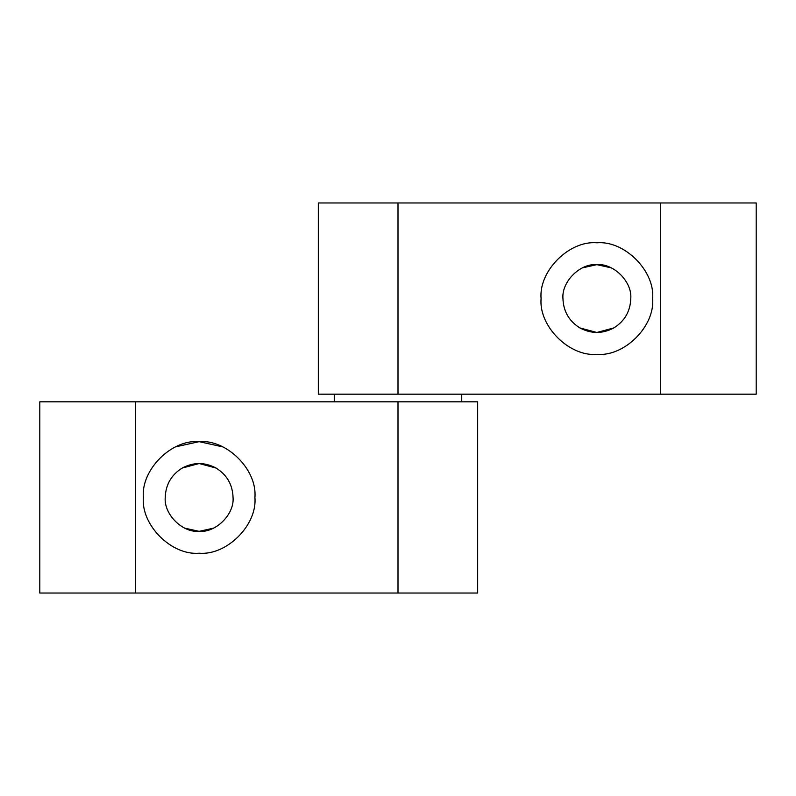 <?xml version="1.0" encoding="UTF-8"?>
<svg xmlns="http://www.w3.org/2000/svg" width="796" height="796" viewBox="0 0 796 796"><rect width="100%" height="100%" fill="white"/><g stroke="black" fill="none" stroke-linecap="round" stroke-linejoin="round"><path stroke-width="1.19" d="M318.33 202.97L318.33 394.179L398 394.179L398 202.97L318.33 202.97L398 202.97L398 394.179L756.2 394.179L756.2 202.97L756.2 394.179L660.59 394.179L660.59 202.97L660.59 394.179L318.33 394.179L318.33 202.97M582.563 267.824L596.861 264.66L611.149 267.824L596.861 264.66L582.563 267.824M630.77 298.57C632.283 281.794 613.636 263.148 596.861 264.66C580.085 263.148 561.439 281.794 562.951 298.57C561.439 281.794 580.085 263.148 596.861 264.66C613.636 263.148 632.283 281.794 630.77 298.57C630.313 311.355 624.661 321.146 613.815 327.932C602.512 333.932 591.209 333.932 579.906 327.932C569.06 321.146 563.409 311.355 562.951 298.57C563.409 311.355 569.06 321.146 579.906 327.932C591.209 333.932 602.512 333.932 613.815 327.932C624.661 321.146 630.313 311.355 630.77 298.57M652.63 298.57C655.118 270.978 624.452 240.312 596.861 242.8C569.269 240.312 538.593 270.978 541.091 298.57C538.593 326.161 569.269 356.837 596.861 354.339C624.452 356.837 655.118 326.161 652.63 298.57C655.118 326.161 624.452 356.837 596.861 354.339C569.269 356.837 538.593 326.161 541.091 298.57C538.593 270.978 569.269 240.312 596.861 242.8C624.452 240.312 655.118 270.978 652.63 298.57M613.815 327.932L596.861 332.479L579.906 327.932L596.861 332.479L613.815 327.932M756.2 202.97L398 202.97L756.2 202.97M477.67 593.03L477.67 401.821L398 401.821L398 593.03L477.67 593.03L398 593.03L398 401.821L39.8 401.821L39.8 593.03L39.8 401.821L135.41 401.821L135.41 593.03L135.41 401.821L477.67 401.821L477.67 593.03M213.437 528.176L199.139 531.34L184.851 528.176L199.139 531.34L213.437 528.176M165.23 497.43C163.717 514.206 182.364 532.852 199.139 531.34C215.915 532.852 234.561 514.206 233.049 497.43C234.561 514.206 215.915 532.852 199.139 531.34C182.364 532.852 163.717 514.206 165.23 497.43C165.687 484.645 171.339 474.854 182.184 468.068C193.488 462.068 204.791 462.068 216.094 468.068C226.94 474.854 232.591 484.645 233.049 497.43C232.591 484.645 226.94 474.854 216.094 468.068C204.791 462.068 193.488 462.068 182.184 468.068C171.339 474.854 165.687 484.645 165.23 497.43M143.37 497.43C140.882 525.022 171.548 555.688 199.139 553.2C226.731 555.688 257.406 525.022 254.909 497.43C257.406 469.839 226.731 439.163 199.139 441.661C171.548 439.163 140.882 469.839 143.37 497.43C140.882 469.839 171.548 439.163 199.139 441.661C226.731 439.163 257.406 469.839 254.909 497.43C257.406 525.022 226.731 555.688 199.139 553.2C171.548 555.688 140.882 525.022 143.37 497.43M222.651 446.855L199.139 441.661L175.637 446.855L199.139 441.661L222.651 446.855M182.184 468.068L199.139 463.521L216.094 468.068L199.139 463.521L182.184 468.068M39.8 593.03L398 593.03L39.8 593.03M461.74 401.821L461.74 394.179L461.74 401.821M334.26 394.179L334.26 401.821L334.26 394.179"/></g></svg>
